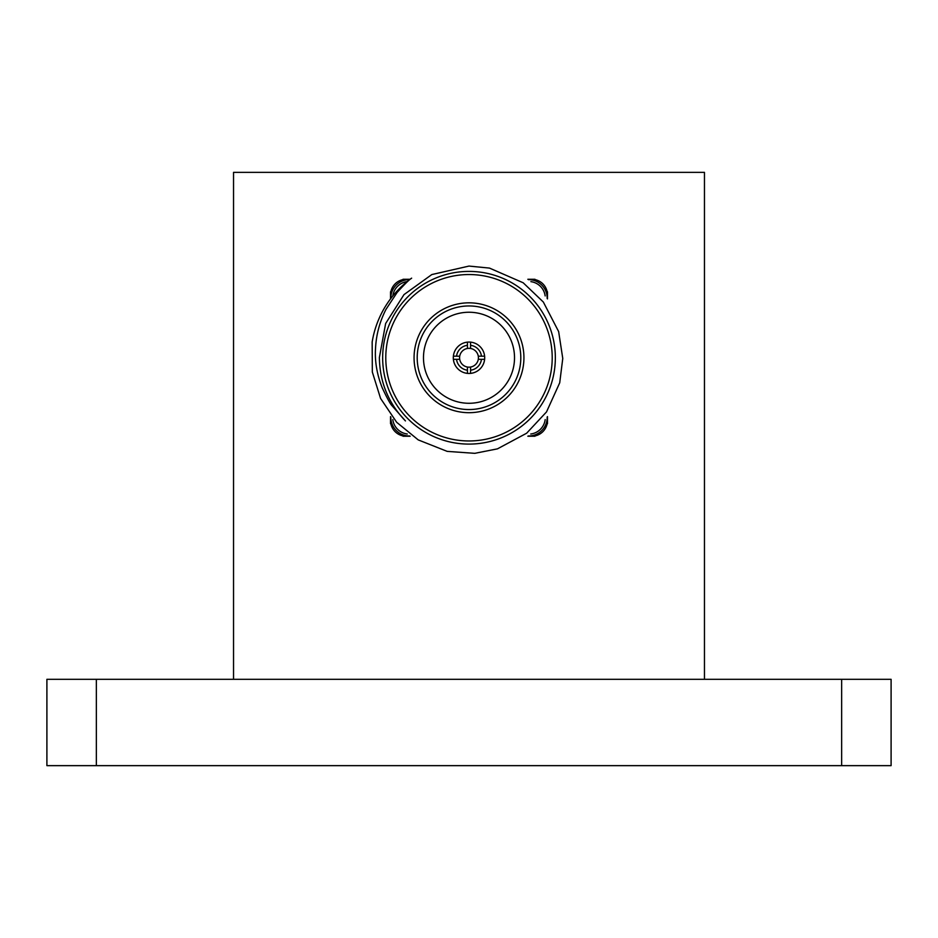 <?xml version="1.0" encoding="UTF-8"?>
<svg xmlns="http://www.w3.org/2000/svg" width="938" height="938" viewBox="0 0 938 938"><rect width="100%" height="100%" fill="white"/><g stroke="black" fill="none" stroke-linecap="round" stroke-linejoin="round"><path stroke-width="1.41" d="M379.386 357.472L385.647 323.493L403.997 294.614L431.808 274.564L469 266.075L489.484 268.092L523.193 282.784L543.337 302.036L558.649 331.595L562.765 358.457L559.716 382.798L546.514 411.923L526.628 433.227L497.468 448.845L474.769 453.335L447.18 451.377L418.231 439.899L396.657 422.276L380.57 398.416L372.327 372.023L372.163 342.03A98.103 98.103 0 0 1 411.641 278.164C409.507 279.36 404.665 284.12 397.137 292.445L386.01 309.341C379.714 321.652 376.232 334.608 375.54 348.209C374.684 361.259 376.924 374.497 382.27 387.922C387.195 398.333 390.419 404.231 391.955 405.638L405.439 420.928C388.379 403.188 379.702 382.047 379.386 357.472M410.141 279.266L403.07 279.266L400.514 281.834M393.069 289.267L390.513 291.824L390.513 298.894M390.513 416.624L390.513 423.683L393.01 426.192M400.62 433.802L403.07 436.24L410.141 436.24M527.86 436.24L534.93 436.24L537.368 433.802M544.99 426.18L547.487 423.683L547.487 416.624M547.487 298.894L547.487 291.824L544.872 289.209M537.603 281.939L534.93 279.266L527.86 279.266M469 409.554A51.801 51.801 0 0 0 513.86 331.853A51.801 51.801 0 0 0 424.14 331.853A51.801 51.801 0 0 0 469 409.554M469 412.697A54.943 54.943 0 0 1 421.42 330.293A54.943 54.943 0 0 1 516.58 330.293A54.943 54.943 0 0 1 469 412.697M478.286 356.194A9.415 9.415 0 0 0 470.571 348.467L470.571 345.301A12.557 12.557 0 0 1 481.464 356.194L478.286 356.194A9.415 9.415 0 0 1 478.286 359.324L481.464 359.324A12.557 12.557 0 0 1 470.571 370.217L470.571 367.039A9.415 9.415 0 0 0 478.286 359.324M467.429 348.467A9.415 9.415 0 0 0 459.714 356.194L456.536 356.194A12.557 12.557 0 0 1 467.429 345.301L467.429 348.467A9.415 9.415 0 0 1 470.571 348.467M459.714 359.324A9.415 9.415 0 0 0 467.429 367.039L467.429 370.217A12.557 12.557 0 0 1 456.536 359.324L459.714 359.324A9.415 9.415 0 0 1 459.714 356.194M469 403.281A45.528 45.528 0 0 0 508.419 334.995A45.528 45.528 0 0 0 429.581 334.995A45.528 45.528 0 0 0 469 403.281M481.464 356.194L484.618 356.194A15.7 15.7 0 0 1 484.618 359.324L481.464 359.324M456.536 359.324L453.382 359.324A15.7 15.7 0 0 1 453.382 356.194L456.536 356.194M470.571 345.301L470.571 342.136A15.7 15.7 0 0 0 467.429 342.136L467.429 345.301M470.571 367.039A9.415 9.415 0 0 1 467.429 367.039M470.571 370.217L470.571 373.383A15.7 15.7 0 0 1 467.429 373.383L467.429 370.217M453.382 359.324A15.7 15.7 0 0 0 467.429 373.383M484.618 356.194A15.7 15.7 0 0 0 470.571 342.136M470.571 373.383A15.7 15.7 0 0 0 484.618 359.324M467.429 342.136A15.7 15.7 0 0 0 453.382 356.194M469 440.966A83.201 83.201 0 0 0 541.062 316.153A83.201 83.201 0 0 0 396.938 316.153A83.201 83.201 0 0 0 469 440.966M469 444.096A86.343 86.343 0 0 1 382.657 357.753A86.343 86.343 0 0 1 469 271.41A86.343 86.343 0 0 1 555.343 357.753A86.343 86.343 0 0 1 469 444.096M392.811 419.579A16.673 16.673 0 0 0 407.256 434.001M409.777 435.982A18.526 18.526 0 0 1 390.829 417.047M407.174 281.576A16.673 16.673 0 0 0 392.823 295.939M390.829 298.472A18.526 18.526 0 0 1 409.718 279.594M530.744 434.001A16.673 16.673 0 0 0 545.189 419.567M547.171 417.047A18.526 18.526 0 0 1 528.223 435.982M545.166 295.927A16.673 16.673 0 0 0 530.896 281.646M528.352 279.641A18.526 18.526 0 0 1 547.171 298.472M547.077 291.425A15.7 15.7 0 0 0 535.34 279.676M402.66 279.676A15.7 15.7 0 0 0 390.923 291.425M390.923 424.093A15.7 15.7 0 0 0 402.66 435.842M535.34 435.842A15.7 15.7 0 0 0 547.077 424.093M233.539 679.311L233.539 172.358L704.461 172.358L704.461 679.311M46.9 679.311L96.344 679.311L96.344 765.643L46.9 765.643L46.9 679.311M841.656 765.643L841.656 679.311L891.1 679.311L891.1 765.643L96.344 765.643M841.656 679.311L96.344 679.311"/></g></svg>
